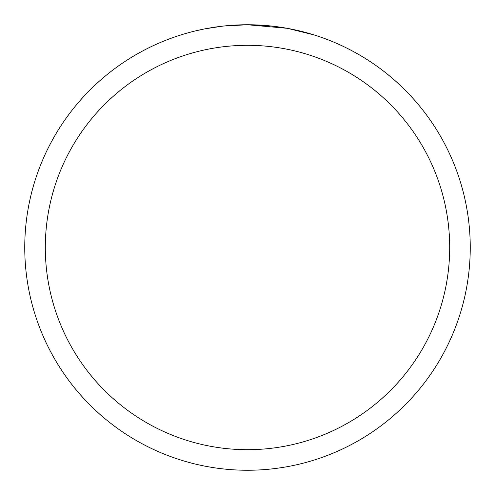 <?xml version="1.0" encoding="UTF-8"?>
<svg xmlns="http://www.w3.org/2000/svg" width="495" height="495" viewBox="0 0 495 495"><rect width="100%" height="100%" fill="white"/><g stroke="black" fill="none" stroke-linecap="round" stroke-linejoin="round"><path stroke-width="0.74" d="M287.069 28.295L247.5 24.75L255.104 24.88M255.643 24.899L268.098 25.703M271.248 26.018L275.87 26.563M247.5 24.75A222.75 222.75 0 0 1 470.25 247.5A222.75 222.75 0 0 1 247.5 470.25A222.75 222.75 0 0 1 24.75 247.5A222.75 222.75 0 0 1 247.5 24.75L223.424 26.056L247.5 24.75M288.121 28.487L313.694 34.811M247.5 45.311A202.189 202.189 0 0 1 449.689 247.5A202.189 202.189 0 0 1 247.5 449.689A202.189 202.189 0 0 1 45.311 247.5A202.189 202.189 0 0 1 247.5 45.311M222.379 26.173L205.14 28.815M196.261 30.721L203.482 29.143"/></g></svg>
